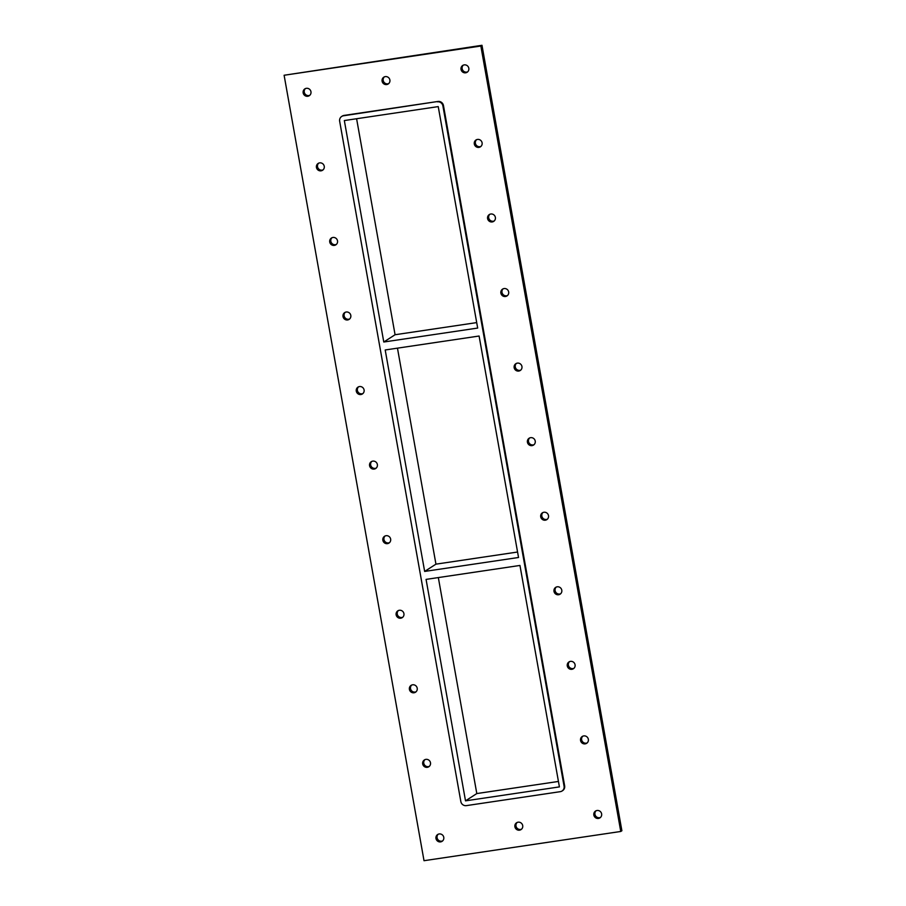 <?xml version="1.0" encoding="UTF-8"?>
<svg xmlns="http://www.w3.org/2000/svg" width="906" height="906" viewBox="0 0 906 906"><rect width="100%" height="100%" fill="white"/><g stroke="black" fill="none" stroke-linecap="round" stroke-linejoin="round"><path stroke-width="1.36" d="M463.317 65.107A4.066 3.918 -122.8 0 0 467.655 71.846M461.029 69.411A4.066 3.918 57.2 0 1 468.209 66.716A4.066 3.918 57.2 0 1 467.122 72.254A4.066 3.918 57.2 0 1 461.029 69.411M318.731 163.114A4.066 3.918 -122.8 0 0 323.08 169.864M316.443 167.429A4.066 3.918 57.2 0 1 323.635 164.733A4.066 3.918 57.2 0 1 322.547 170.271A4.066 3.918 57.2 0 1 316.443 167.429M476.59 139.66A4.066 3.918 -122.8 0 0 480.939 146.41M474.302 143.975A4.066 3.918 57.2 0 1 481.494 141.279A4.066 3.918 57.2 0 1 480.406 146.817A4.066 3.918 57.2 0 1 474.302 143.975M332.015 237.678A4.066 3.918 -122.8 0 0 336.364 244.416M329.727 241.993A4.066 3.918 57.2 0 1 336.907 239.297A4.066 3.918 57.2 0 1 335.832 244.835A4.066 3.918 57.2 0 1 329.727 241.993M489.874 214.224A4.066 3.918 -122.8 0 0 494.223 220.962M487.587 218.539A4.066 3.918 57.2 0 1 494.767 215.843A4.066 3.918 57.2 0 1 493.691 221.381A4.066 3.918 57.2 0 1 487.587 218.539M345.299 312.242A4.066 3.918 -122.8 0 0 349.637 318.98M343.012 316.556A4.066 3.918 57.2 0 1 350.192 313.85A4.066 3.918 57.2 0 1 349.104 319.399A4.066 3.918 57.2 0 1 343.012 316.556M503.158 288.788A4.066 3.918 -122.8 0 0 507.496 295.526M500.871 293.102A4.066 3.918 57.2 0 1 508.051 290.396A4.066 3.918 57.2 0 1 506.964 295.945A4.066 3.918 57.2 0 1 500.871 293.102M358.572 386.805A4.066 3.918 -122.8 0 0 362.921 393.544M356.285 391.12A4.066 3.918 57.2 0 1 363.476 388.414A4.066 3.918 57.2 0 1 362.389 393.963A4.066 3.918 57.2 0 1 356.285 391.12M516.443 363.351A4.066 3.918 -122.8 0 0 520.78 370.09M514.155 367.655A4.066 3.918 57.2 0 1 521.335 364.959A4.066 3.918 57.2 0 1 520.248 370.497A4.066 3.918 57.2 0 1 514.155 367.655M371.856 461.358A4.066 3.918 -122.8 0 0 376.205 468.108M369.569 465.673A4.066 3.918 57.2 0 1 376.76 462.977A4.066 3.918 57.2 0 1 375.673 468.515A4.066 3.918 57.2 0 1 369.569 465.673M529.716 437.904A4.066 3.918 -122.8 0 0 534.064 444.653M527.428 442.219A4.066 3.918 57.2 0 1 534.619 439.523A4.066 3.918 57.2 0 1 533.532 445.061A4.066 3.918 57.2 0 1 527.428 442.219M385.141 535.922A4.066 3.918 -122.8 0 0 389.489 542.66M382.853 540.236A4.066 3.918 57.2 0 1 390.033 537.541A4.066 3.918 57.2 0 1 388.957 543.079A4.066 3.918 57.2 0 1 382.853 540.236M543 512.468A4.066 3.918 -122.8 0 0 547.349 519.206M540.712 516.782A4.066 3.918 57.2 0 1 547.892 514.087A4.066 3.918 57.2 0 1 546.816 519.625A4.066 3.918 57.2 0 1 540.712 516.782M398.425 610.485A4.066 3.918 -122.8 0 0 402.762 617.224M396.137 614.8A4.066 3.918 57.2 0 1 403.317 612.105A4.066 3.918 57.2 0 1 402.23 617.643A4.066 3.918 57.2 0 1 396.137 614.8M556.284 587.031A4.066 3.918 -122.8 0 0 560.621 593.77M553.996 591.346A4.066 3.918 57.2 0 1 561.176 588.64A4.066 3.918 57.2 0 1 560.089 594.189A4.066 3.918 57.2 0 1 553.996 591.346M411.698 685.049A4.066 3.918 -122.8 0 0 416.047 691.788M409.41 689.364A4.066 3.918 57.2 0 1 416.601 686.657A4.066 3.918 57.2 0 1 415.514 692.207A4.066 3.918 57.2 0 1 409.41 689.364M569.568 661.595A4.066 3.918 -122.8 0 0 573.906 668.334M567.281 665.91A4.066 3.918 57.2 0 1 574.461 663.203A4.066 3.918 57.2 0 1 573.373 668.753A4.066 3.918 57.2 0 1 567.281 665.91M424.982 759.602A4.066 3.918 -122.8 0 0 429.331 766.351M422.694 763.917A4.066 3.918 57.2 0 1 429.886 761.221A4.066 3.918 57.2 0 1 428.798 766.759A4.066 3.918 57.2 0 1 422.694 763.917M582.841 736.148A4.066 3.918 -122.8 0 0 587.19 742.897M580.553 740.462A4.066 3.918 57.2 0 1 587.745 737.767A4.066 3.918 57.2 0 1 586.658 743.305A4.066 3.918 57.2 0 1 580.553 740.462M517.19 822.444A4.066 3.918 -122.8 0 0 521.539 829.183M514.902 826.759A4.066 3.918 57.2 0 1 522.094 824.052A4.066 3.918 57.2 0 1 521.007 829.602A4.066 3.918 57.2 0 1 514.902 826.759M384.382 76.829A4.066 3.918 -122.8 0 0 388.731 83.567M382.094 81.144A4.066 3.918 57.2 0 1 389.274 78.448A4.066 3.918 57.2 0 1 388.198 83.986A4.066 3.918 57.2 0 1 382.094 81.144M305.447 88.562A4.066 3.918 -122.8 0 0 309.795 95.3M303.159 92.865A4.066 3.918 57.2 0 1 310.35 90.17A4.066 3.918 57.2 0 1 309.263 95.708A4.066 3.918 57.2 0 1 303.159 92.865M596.125 810.711A4.066 3.918 -122.8 0 0 600.474 817.45M593.838 815.026A4.066 3.918 57.2 0 1 601.018 812.331A4.066 3.918 57.2 0 1 599.942 817.869A4.066 3.918 57.2 0 1 593.838 815.026M438.266 834.166A4.066 3.918 -122.8 0 0 442.615 840.904M435.979 838.48A4.066 3.918 57.2 0 1 443.159 835.785A4.066 3.918 57.2 0 1 442.083 841.323A4.066 3.918 57.2 0 1 435.979 838.48M424.654 571.426L518.538 557.484L479.093 336.024L385.197 349.976L424.654 571.426L435.945 564.155L517.564 552.026M465.514 800.847L559.41 786.895L519.953 565.446L426.069 579.398L465.514 800.847L476.805 793.565L558.436 781.448M397.462 348.153L435.945 564.155M438.334 577.575L476.805 793.565M383.782 342.015L477.677 328.063L438.232 106.602L344.337 120.555L383.782 342.015L395.073 334.733L476.703 322.604M356.602 118.731L395.073 334.733M284.11 75.255L481.981 45.3L621.89 830.745L620.757 831.47L424.019 860.7L284.11 75.255L480.848 46.025L620.757 831.47M564.642 785.842L564.076 786.204A4.881 4.7 57.2 0 1 562.048 791.006L562.615 790.644A4.881 4.7 -122.8 0 0 564.642 785.842L443.464 105.549A4.881 4.7 -122.8 0 0 437.938 101.461L344.054 115.413A4.881 4.7 -122.8 0 0 342.253 116.093L341.687 116.455A4.881 4.7 57.2 0 1 343.487 115.775L344.054 115.413M480.848 46.025L481.981 45.3M562.048 791.006A4.881 4.7 57.2 0 1 560.259 791.674L466.364 805.627A4.881 4.7 57.2 0 1 460.837 801.538L339.659 121.257A4.881 4.7 57.2 0 1 341.687 116.455M437.938 101.461L343.487 115.775M564.076 786.204L442.898 105.911L443.464 105.549M437.372 101.823A4.881 4.7 57.2 0 1 442.898 105.911"/></g></svg>
